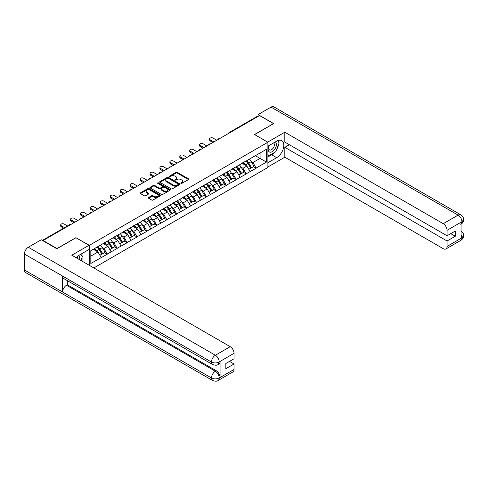 <?xml version="1.0" encoding="UTF-8"?>
<svg xmlns="http://www.w3.org/2000/svg" width="488" height="488" viewBox="0 0 488 488"><rect width="100%" height="100%" fill="white"/><g stroke="black" fill="none" stroke-linecap="round" stroke-linejoin="round"><path stroke-width="0.73" d="M180.969 183.384A0.616 0.36 0 0 0 181.841 183.384L188.478 179.554A0.884 0.512 0 0 0 188.74 179.194A0.884 0.512 0 0 0 188.478 178.834L177.236 172.343A0.884 0.512 0 0 0 175.991 172.343L169.354 176.174A0.616 0.36 0 0 0 170.227 176.68L171.087 176.186A2.824 1.635 0 0 1 175.082 176.186L176.022 176.723A2.824 1.635 0 0 1 176.845 177.876A2.824 1.635 0 0 1 176.022 179.035L175.161 179.529A0.616 0.36 0 0 0 176.034 180.035L176.894 179.535A2.824 1.635 0 0 1 180.889 179.535L181.829 180.078A2.824 1.635 0 0 1 182.658 181.231A2.824 1.635 0 0 1 181.829 182.384L180.969 182.884A0.616 0.36 0 0 0 180.969 183.384L180.969 182.884M148.572 197.512A0.884 0.512 0 0 0 148.315 197.872A0.884 0.512 0 0 0 148.572 198.232L151.725 200.056A0.884 0.512 0 0 0 152.976 200.056L160.345 195.798A0.884 0.512 0 0 0 160.601 195.438A0.884 0.512 0 0 0 160.345 195.078L149.102 188.588A0.884 0.512 0 0 0 147.852 188.588L140.483 192.845A0.884 0.512 0 0 0 140.227 193.205A0.884 0.512 0 0 0 140.483 193.565L144.296 195.761A0.884 0.512 0 0 0 145.54 195.761L148.7 193.943A0.884 0.512 0 0 0 148.956 193.584A0.884 0.512 0 0 0 148.7 193.224L146.809 192.132A2.361 1.366 0 0 1 146.113 191.168A2.361 1.366 0 0 1 147.571 189.905A2.361 1.366 0 0 1 150.151 190.204L157.551 194.474A2.361 1.366 0 0 1 158.24 195.438A2.361 1.366 0 0 1 156.782 196.701A2.361 1.366 0 0 1 154.208 196.402L152.976 195.694A0.884 0.512 0 0 0 151.725 195.694L148.572 197.512L148.572 198.232M76 237.613L57.041 248.563L43.109 240.517L259.561 115.546L273.493 123.592L254.535 134.536L267.894 142.252L89.365 245.33L76 237.796M171.148 188.838A0.884 0.512 0 0 0 172.398 188.838L179.767 184.586A0.884 0.512 0 0 0 180.023 184.226A0.884 0.512 0 0 0 179.767 183.866L168.525 177.376A0.884 0.512 0 0 0 167.274 177.376L159.905 181.627A0.884 0.512 0 0 0 159.649 181.987A0.884 0.512 0 0 0 159.905 182.347L171.148 188.838M158.002 183.519A0.616 0.36 0 0 1 158.624 183.61L158.624 182.872L170.056 189.472A0.884 0.512 0 0 1 170.312 189.832A0.884 0.512 0 0 1 170.056 190.192L162.687 194.45A0.884 0.512 0 0 1 161.436 194.45L150.194 187.959L150.194 187.233A0.884 0.512 0 0 0 149.938 187.593A0.884 0.512 0 0 0 150.194 187.959M150.194 187.233L153.348 185.416A0.884 0.512 0 0 1 154.598 185.416L159.155 188.045A0.884 0.512 0 0 0 160.406 188.045L162.498 186.837A0.884 0.512 0 0 0 162.76 186.477A0.884 0.512 0 0 0 162.498 186.117L157.752 183.378A0.616 0.36 0 0 1 158.624 182.872M89.365 265.35L89.365 245.33M93.849 267.936L267.894 167.451L267.894 142.252M97.167 247.032A6.027 3.483 -120 0 1 99.235 249.441L102.041 254.083L104.493 252.668L107.207 254.236L104.029 248.508L102.267 247.489M107.207 254.236L90.823 263.477L90.823 250.692L266.436 149.304L266.436 162.089L256.096 168.061L252.912 162.547L251.149 161.528M246.05 161.071A6.027 3.483 -120 0 1 248.118 163.486L250.924 168.122L253.376 166.707L256.096 168.061M256.096 168.281L246.166 173.789L242.987 168.281L241.224 167.262M236.125 166.804A6.027 3.483 -120 0 1 238.193 169.214L240.999 173.856L243.451 172.441L246.166 173.789M246.166 174.009L236.241 179.517L233.063 174.009L231.3 172.99M226.2 172.532A6.027 3.483 -120 0 1 228.268 174.948L231.074 179.584L233.526 178.169L236.241 179.517M236.241 179.743L226.316 185.251L223.138 179.736L221.375 178.724M216.275 178.26A6.027 3.483 -120 0 1 218.337 180.676L221.149 185.318L223.602 183.903L226.316 185.251M226.316 185.471L216.391 190.979L213.207 185.471L211.444 184.452M206.351 183.994A6.027 3.483 -120 0 1 208.413 186.404L211.225 191.046L213.671 189.631L216.391 190.979M216.391 191.198L206.467 196.713L203.282 191.198L201.52 190.186M196.426 189.722A6.027 3.483 -120 0 1 198.488 192.138L201.3 196.774L203.746 195.365L206.467 196.713M206.467 196.932L196.542 202.441L193.358 196.932L191.595 195.914M186.501 195.456A6.027 3.483 -120 0 1 188.563 197.866L191.375 202.508L193.821 201.093L196.542 202.441M196.542 202.66L186.611 208.175L183.433 202.66L181.67 201.642M176.571 201.184A6.027 3.483 -120 0 1 178.639 203.6L181.444 208.236L183.897 206.821L186.611 208.175M186.611 208.394L176.686 213.903L173.508 208.394L171.745 207.376M166.646 206.918A6.027 3.483 -120 0 1 168.714 209.328L171.52 213.97L173.972 212.554L176.686 213.903M176.686 214.122L166.762 219.631L163.584 214.122L161.821 213.103M156.721 212.646A6.027 3.483 -120 0 1 158.783 215.062L161.595 219.698L164.047 218.282L166.762 219.631M166.762 219.856L156.837 225.364L153.659 219.85L151.896 218.838M146.797 218.374A6.027 3.483 -120 0 1 148.858 220.789L151.67 225.432L154.117 224.016L156.837 225.364M156.837 225.584L146.912 231.092L143.728 225.584L141.965 224.565M136.872 224.108A6.027 3.483 -120 0 1 138.934 226.517L141.746 231.159L144.192 229.744L146.912 231.092M146.912 231.312L136.988 236.826L133.803 231.312L132.041 230.299M126.947 229.836A6.027 3.483 -120 0 1 129.009 232.251L131.821 236.887L134.267 235.478L136.988 236.826M136.988 237.046L127.063 242.554L123.879 237.046L122.116 236.027M117.022 235.57A6.027 3.483 -120 0 1 119.084 237.979L121.89 242.621L124.342 241.206L127.063 242.554M127.063 242.774L117.132 248.288L113.954 242.774L112.191 241.755M107.092 241.298A6.027 3.483 -120 0 1 109.159 243.713L111.966 248.349L114.418 246.934L117.132 248.288M117.132 248.508L107.207 254.016M103.834 242.957L107.207 241.231M104.029 248.508L107.909 246.263L103.011 243.439M111.093 251.778L107.909 246.263M113.765 237.229L117.132 235.503M113.954 242.774L117.834 240.535L112.935 237.705M121.018 246.043L117.834 240.535M123.69 231.495L127.063 229.769M123.879 237.046L127.758 234.801L122.86 231.977M130.943 240.316L127.758 234.801M133.614 225.767L136.988 224.041M133.803 231.312L137.683 229.073L132.785 226.243M140.867 234.582L137.683 229.073M143.539 220.039L146.912 218.313M143.728 225.584L147.614 223.345L142.709 220.515M150.792 228.854L147.614 223.345M153.464 214.305L156.837 212.579M153.659 219.85L157.539 217.611L152.64 214.781M160.717 223.12L157.539 217.611M163.389 208.577L166.762 206.851M163.584 214.122L167.463 211.883L162.565 209.053M170.641 217.392L167.463 211.883M173.319 202.843L176.686 201.117M173.508 208.394L177.388 206.149L172.49 203.325M180.572 211.664L177.388 206.149M183.244 197.115L186.611 195.389M183.433 202.66L187.313 200.422L182.414 197.591M190.497 205.93L187.313 200.422M193.169 191.381L196.542 189.655M193.358 196.932L197.237 194.688L192.339 191.863M200.422 200.202L197.237 194.688M203.093 185.654L206.467 183.927M203.282 191.198L207.168 188.96L202.264 186.129M210.346 194.468L207.168 188.96M213.018 179.926L216.391 178.199M213.207 185.471L217.093 183.232L212.195 180.401M220.271 188.74L217.093 183.232M222.943 174.192L226.316 172.465M223.138 179.736L227.018 177.498L222.119 174.667M230.196 183.006L227.018 177.498M232.868 168.464L236.241 166.737M233.063 174.009L236.942 171.77L232.044 168.939M240.126 177.278L236.942 171.77M242.798 162.73L246.166 161.003M242.987 168.281L246.867 166.036L241.969 163.212M250.051 171.55L246.867 166.036M258.609 116.095L229.787 132.736M229.378 132.974A1.348 0.781 120 0 1 229.72 132.699A1.348 0.781 60 0 0 229.043 132.632L257.865 115.992A1.348 0.781 60 0 1 258.542 116.059M252.723 157.002L256.096 155.275M252.912 162.547L260.067 158.417L260.067 152.976L266.436 149.304M255.364 155.696L266.436 162.089M43.109 240.517L43.109 240.846M90.823 256.127L97.984 251.997L93.275 249.276M101.162 257.505L97.984 251.997M247.977 163.59L248.294 163.773M238.052 169.324L238.364 169.507M228.128 175.052L228.439 175.235M218.197 180.786L218.514 180.969M208.272 186.514L208.589 186.697M198.348 192.248L198.665 192.424M188.423 197.976L188.74 198.159M178.498 203.703L178.815 203.886M168.574 209.437L168.885 209.62M158.649 215.165L158.96 215.348M148.718 220.899L149.035 221.082M138.793 226.627L139.111 226.81M128.869 232.361L129.186 232.538M118.944 238.089L119.261 238.272M109.019 243.817L109.33 244M99.094 249.551L99.406 249.734M181.219 183.476L181.829 183.122A2.824 1.635 0 0 0 182.658 181.969L182.658 181.231M176.845 177.876L176.845 178.614A2.824 1.635 0 0 1 176.022 179.767L175.405 180.121M188.466 179.56L177.236 173.081A0.884 0.512 0 0 0 175.991 173.081L169.598 176.766M179.767 183.866L179.767 184.586L168.525 178.108A0.884 0.512 0 0 0 167.274 178.108L159.918 182.359L159.905 181.627M178.205 184.476A0.616 0.36 0 0 0 178.205 183.97L168.336 178.279A0.616 0.36 0 0 0 167.463 178.279L166.56 178.797A2.824 1.635 0 0 0 165.731 179.95A2.824 1.635 0 0 0 166.56 181.109L173.301 185.001A2.824 1.635 0 0 0 177.303 185.001L178.205 184.476L178.205 185.214A0.616 0.36 0 0 0 178.388 184.958L178.388 184.226M165.731 179.95L165.731 180.688A2.824 1.635 0 0 0 166.56 181.841L166.56 181.109M178.205 185.214L177.303 185.733A2.824 1.635 0 0 1 173.301 185.733L166.56 181.841M150.206 187.965L153.348 186.148L153.348 185.416M162.76 186.477L162.76 187.215A0.884 0.512 0 0 1 162.498 187.575L160.406 188.783A0.884 0.512 0 0 1 159.155 188.783L154.598 186.148A0.884 0.512 0 0 0 153.348 186.148M158.624 183.61L170.044 190.198M163.889 190.778A2.361 1.366 0 0 0 166.463 191.076A2.361 1.366 0 0 0 167.921 189.814A2.361 1.366 0 0 0 167.231 188.85L164.621 187.343A0.884 0.512 0 0 0 163.37 187.343L161.284 188.551A0.884 0.512 0 0 0 161.022 188.911A0.884 0.512 0 0 0 161.284 189.271L163.889 190.778L163.889 191.516A2.361 1.366 0 0 0 166.463 191.808A2.361 1.366 0 0 0 167.921 190.546L167.921 189.814M161.022 188.911L161.022 189.649A0.884 0.512 0 0 0 161.284 190.009L161.284 189.271M163.889 191.516L161.284 190.009M158.24 195.438L158.24 196.176A2.361 1.366 0 0 1 156.782 197.433A2.361 1.366 0 0 1 154.208 197.14L152.976 196.426A0.884 0.512 0 0 0 151.725 196.426L148.584 198.238M146.113 191.168L146.113 191.9A2.361 1.366 0 0 0 146.809 192.864L146.809 192.132M148.7 193.224L148.7 193.943L146.809 192.864M160.345 195.078L160.345 195.798L149.102 189.32A0.884 0.512 0 0 0 147.852 189.32L140.495 193.571M210.188 139.794L210.188 140.892A2.068 1.196 180 0 1 209.584 140.05L209.584 138.946A2.068 1.196 0 0 0 210.188 139.794L213.878 141.923M216.806 140.233L213.116 138.104A2.068 1.196 0 0 0 210.859 137.842A2.068 1.196 0 0 0 209.584 138.946M249.283 159.204A7.381 4.258 60 0 1 251.216 161.638L248.764 163.053A7.381 4.258 -120 0 0 246.83 160.619M248.764 163.053L251.576 167.689L254.028 166.28L251.216 161.638M250.924 168.122L251.576 167.689M253.376 166.707L254.028 166.28M242.615 162.833A6.027 3.483 60 0 1 244.274 164.541M243.555 162.51A7.381 4.258 60 0 1 245.488 164.944L245.769 165.401M248.788 169.36L250.747 168.171L247.941 163.529A7.381 4.258 -120 0 0 246.007 161.101M250.747 168.171L248.764 169.318M210.188 140.892L212.921 142.472M200.263 145.522L200.263 146.626A2.068 1.196 180 0 1 199.653 145.778L199.653 144.68A2.068 1.196 0 0 0 200.263 145.522L203.954 147.65M206.881 145.961L203.191 143.832A2.068 1.196 0 0 0 200.934 143.576A2.068 1.196 0 0 0 199.653 144.68M239.358 164.938A7.381 4.258 60 0 1 241.292 167.372L238.839 168.781A7.381 4.258 -120 0 0 236.906 166.353M238.839 168.781L241.651 173.423L244.098 172.008L241.292 167.372M240.999 173.856L241.651 173.423M243.451 172.441L244.098 172.008M232.691 168.567A6.027 3.483 60 0 1 234.35 170.275M233.63 168.244A7.381 4.258 60 0 1 235.564 170.678L235.838 171.136M238.858 175.088L240.822 173.899L238.016 169.263A7.381 4.258 -120 0 0 236.082 166.829M240.822 173.899L238.833 175.046M200.263 146.626L202.996 148.206M190.338 151.249L190.338 152.354A2.068 1.196 180 0 1 189.728 151.512L189.728 150.408A2.068 1.196 0 0 0 190.338 151.249L194.029 153.385M196.951 151.695L193.26 149.56A2.068 1.196 0 0 0 191.009 149.304A2.068 1.196 0 0 0 189.728 150.408M229.433 170.666A7.381 4.258 60 0 1 231.367 173.1L228.915 174.515A7.381 4.258 -120 0 0 226.981 172.081M228.915 174.515L231.727 179.151L234.173 177.736L231.367 173.1M231.074 179.584L231.727 179.151M233.526 178.169L234.173 177.736M222.766 174.295A6.027 3.483 60 0 1 224.425 176.003M223.705 173.972A7.381 4.258 60 0 1 225.639 176.406L225.913 176.863M228.933 180.822L230.897 179.633L228.085 174.991A7.381 4.258 -120 0 0 226.151 172.557M230.897 179.633L228.909 180.78M190.338 152.354L193.071 153.933M180.414 156.984L180.414 158.088A2.068 1.196 180 0 1 179.804 157.24L179.804 156.136A2.068 1.196 0 0 0 180.414 156.984L184.098 159.112M187.026 157.423L183.335 155.294A2.068 1.196 0 0 0 181.085 155.031A2.068 1.196 0 0 0 179.804 156.136M219.508 176.4A7.381 4.258 60 0 1 221.436 178.828L218.99 180.243A7.381 4.258 -120 0 0 217.056 177.815M218.99 180.243L221.802 184.885L224.248 183.47L221.436 178.828M221.149 185.318L221.802 184.885M223.602 183.903L224.248 183.47M212.835 180.029A6.027 3.483 60 0 1 214.5 181.731M213.781 179.706A7.381 4.258 60 0 1 215.714 182.134L215.989 182.591M219.008 186.55L220.972 185.361L218.16 180.725A7.381 4.258 -120 0 0 216.227 178.291M220.972 185.361L218.984 186.507M180.414 158.088L183.146 159.661M170.483 162.711L170.483 163.816A2.068 1.196 180 0 1 169.879 162.968L169.879 161.87A2.068 1.196 0 0 0 170.483 162.711L174.173 164.846M177.101 163.157L173.411 161.022A2.068 1.196 0 0 0 171.154 160.766A2.068 1.196 0 0 0 169.879 161.87M209.578 182.128A7.381 4.258 60 0 1 211.511 184.562L209.065 185.977A7.381 4.258 -120 0 0 207.132 183.543M209.065 185.977L211.871 190.613L214.323 189.198L211.511 184.562M211.225 191.046L211.871 190.613M213.671 189.631L214.323 189.198M202.91 185.757A6.027 3.483 60 0 1 204.576 187.465M203.856 185.434A7.381 4.258 60 0 1 205.79 187.868L206.064 188.325M209.084 192.284L211.048 191.089L208.236 186.453A7.381 4.258 -120 0 0 206.302 184.019M211.048 191.089L209.059 192.241M170.483 163.816L173.222 165.395M160.558 168.445L160.558 169.543A2.068 1.196 180 0 1 159.954 168.702L159.954 167.597A2.068 1.196 0 0 0 160.558 168.445L164.249 170.574M167.177 168.885L163.486 166.756A2.068 1.196 0 0 0 161.229 166.493A2.068 1.196 0 0 0 159.954 167.597M199.653 187.862A7.381 4.258 60 0 1 201.587 190.289L199.141 191.705A7.381 4.258 -120 0 0 197.207 189.271M199.141 191.705L201.947 196.347L204.399 194.932L201.587 190.289M201.3 196.774L201.947 196.347M203.746 195.365L204.399 194.932M192.986 191.491A6.027 3.483 60 0 1 194.651 193.193M193.925 191.168A7.381 4.258 60 0 1 195.859 193.596L196.139 194.053M199.159 198.012L201.123 196.823L198.311 192.18A7.381 4.258 -120 0 0 196.377 189.753M201.123 196.823L199.135 197.969M160.558 169.543L163.297 171.123M269.211 145.461A5.85 3.379 120 0 0 270.218 152.213A5.85 3.379 120 0 0 275.5 148.029A5.85 3.379 120 0 0 275.36 141.91M269.547 145.265A4.002 2.312 120 0 0 269.529 149.914A4.002 2.312 120 0 0 270.12 150.097A4.002 2.312 120 0 0 273.78 147.138A4.002 2.312 120 0 0 273.536 142.978A4.002 2.312 120 0 0 273.524 142.972M277.593 140.69L279.154 142.917L275.72 151.768L268.851 155.733L267.894 154.373M267.894 155.184L268.851 155.733M80.825 254.224L82.423 256.499L80.886 260.458M79.495 259.653A5.85 3.379 120 0 0 78.721 255.559M77.629 258.573A4.002 2.312 120 0 0 77.22 256.932M274.457 152.5A10.12 5.844 120 0 1 271.651 154.781L276.678 157.679A10.12 5.844 120 0 0 283.29 148.761A10.12 5.844 120 0 0 281.741 140.648A10.12 5.844 120 0 0 276.678 141.148L267.894 146.217M276.678 157.679L267.894 162.748M267.894 166.975L284.821 157.203L284.821 147.321L447.069 240.993L447.069 246.464L462.014 237.76L461.062 238.199L461.062 222.406L461.923 221.729L447.069 230.305A5.398 3.117 -120 0 0 443.25 223.693L458.104 215.116L271.047 107.116L258.097 114.588L273.689 123.592L254.632 134.59M289.335 144.716L284.821 147.321M450.76 233.648L455.274 236.253L455.274 231.037L447.069 235.777L284.821 142.106L284.821 132.224L443.25 223.693M267.674 142.124L284.821 132.224M284.821 157.203L443.25 248.673A5.398 3.117 -120 0 0 445.947 248.941A5.398 3.117 -120 0 0 447.069 246.464M271.047 107.116A5.533 3.196 -60 0 1 273.811 106.841L460.873 214.842A5.533 3.196 -60 0 0 458.104 215.116A5.398 3.117 60 0 1 461.923 221.729M258.097 115.931L258.097 114.588M447.069 235.777L447.069 230.305M455.274 236.253L447.069 240.993M276.464 149.846A10.12 5.844 120 0 0 278.642 144.234M278.807 142.423A10.12 5.844 120 0 0 278.556 140.355M271.651 154.781L267.894 156.947M267.894 155.77L268.406 155.477M461.062 234.423L461.923 237.705M460.873 230.818C463.045 232.77 463.954 234.331 463.6 235.503L462.026 237.754M460.873 214.842C463.045 216.776 463.954 218.349 463.6 219.563L462.02 221.784M212.603 364.53A5.533 3.196 -60 0 1 211.463 362.035C214.006 363.255 216.55 363.243 219.088 361.998L218.075 364.524C217.166 365.439 215.348 365.445 212.603 364.53L63.721 278.569A5.533 3.196 -60 0 1 62.574 276.074L24.4 254.034A5.533 3.196 -60 0 1 28.31 247.257L41.26 239.779L56.852 248.782L75.939 237.76L88.981 245.293L88.981 249.514L79.947 254.73A10.12 5.844 120 0 0 76.403 257.865M88.981 245.293L71.803 255.212L230.232 346.675A5.398 3.117 60 0 1 234.045 353.288L234.045 358.765L225.84 363.499L225.84 368.721L234.045 363.981L234.045 369.453A5.398 3.117 60 0 1 232.929 371.923L218.075 380.5A5.398 3.117 -120 0 0 219.191 378.029L234.045 369.453M81.825 260.995L83.954 262.227M82.045 260.866L82.045 257.475M82.045 255.956L82.045 253.522M218.075 380.5C217.209 381.415 215.391 381.421 212.603 380.506L25.547 272.511A5.533 3.196 -60 0 1 24.4 269.974L62.574 292.019A5.533 3.196 -60 0 1 66.49 285.279L215.373 371.234L216.233 370.74A5.398 3.117 60 0 1 220.051 377.352L220.051 361.553A5.398 3.117 60 0 1 218.929 364.024L218.075 364.524M24.4 254.034L24.4 269.974M28.31 247.257L215.373 355.252A5.533 3.196 -60 0 0 211.463 362.035L62.574 276.074L62.574 292.019L211.463 377.974C214 379.2 216.544 379.2 219.094 377.974L219.191 378.029M234.045 363.981L229.531 361.37M67.35 280.667L67.35 284.779L216.233 370.74M67.35 284.779L66.49 285.279M150.633 174.173L150.633 175.277A2.068 1.196 180 0 1 150.029 174.429L150.029 173.331A2.068 1.196 0 0 0 150.633 174.173L154.324 176.302M157.252 174.612L153.561 172.484A2.068 1.196 0 0 0 151.304 172.227A2.068 1.196 0 0 0 150.029 173.331M189.728 193.59A7.381 4.258 60 0 1 191.662 196.024L189.21 197.439A7.381 4.258 -120 0 0 187.276 195.005M189.21 197.439L192.022 202.075L194.474 200.659L191.662 196.024M191.375 202.508L192.022 202.075M193.821 201.093L194.474 200.659M183.061 197.219A6.027 3.483 60 0 1 184.726 198.927M184 196.896A7.381 4.258 60 0 1 185.934 199.33L186.215 199.787M189.234 203.74L191.192 202.55L188.386 197.914A7.381 4.258 -120 0 0 186.453 195.481M191.192 202.55L189.21 203.697M150.633 175.277L153.372 176.857M140.709 179.907L140.709 181.005A2.068 1.196 180 0 1 140.105 180.163L140.105 179.059A2.068 1.196 0 0 0 140.709 179.907L144.399 182.036M147.327 180.346L143.637 178.218A2.068 1.196 0 0 0 141.38 177.955A2.068 1.196 0 0 0 140.105 179.059M179.804 199.317A7.381 4.258 60 0 1 181.737 201.751L179.285 203.167A7.381 4.258 -120 0 0 177.351 200.733M179.285 203.167L182.097 207.803L184.543 206.394L181.737 201.751M181.444 208.236L182.097 207.803M183.897 206.821L184.543 206.394M173.136 202.947A6.027 3.483 60 0 1 174.796 204.655M174.076 202.624A7.381 4.258 60 0 1 176.009 205.058L176.29 205.515M179.303 209.474L181.268 208.284L178.462 203.642A7.381 4.258 -120 0 0 176.528 201.215M181.268 208.284L179.279 209.431M140.709 181.005L143.441 182.585M130.784 185.635L130.784 186.739A2.068 1.196 180 0 1 130.174 185.891L130.174 184.793A2.068 1.196 0 0 0 130.784 185.635L134.474 187.764M137.396 186.074L133.712 183.946A2.068 1.196 0 0 0 131.455 183.689A2.068 1.196 0 0 0 130.174 184.793M169.879 205.051A7.381 4.258 60 0 1 171.813 207.485L169.36 208.894A7.381 4.258 -120 0 0 167.427 206.467M169.36 208.894L172.172 213.537L174.619 212.121L171.813 207.485M171.52 213.97L172.172 213.537M173.972 212.554L174.619 212.121M163.212 208.681A6.027 3.483 60 0 1 164.871 210.389M164.151 208.358A7.381 4.258 60 0 1 166.085 210.792L166.359 211.249M169.379 215.202L171.343 214.012L168.537 209.376A7.381 4.258 -120 0 0 166.603 206.942M171.343 214.012L169.354 215.159M130.784 186.739L133.517 188.319M120.859 191.363L120.859 192.467A2.068 1.196 180 0 1 120.249 191.625L120.249 190.521A2.068 1.196 0 0 0 120.859 191.363L124.55 193.498M127.472 191.808L123.781 189.673A2.068 1.196 0 0 0 121.53 189.417A2.068 1.196 0 0 0 120.249 190.521M159.954 210.779A7.381 4.258 60 0 1 161.888 213.213L159.436 214.629A7.381 4.258 -120 0 0 157.502 212.195M159.436 214.629L162.248 219.264L164.694 217.849L161.888 213.213M161.595 219.698L162.248 219.264M164.047 218.282L164.694 217.849M153.281 214.409A6.027 3.483 60 0 1 154.946 216.117M154.226 214.086A7.381 4.258 60 0 1 156.16 216.519L156.434 216.977M159.454 220.936L161.418 219.746L158.606 215.104A7.381 4.258 -120 0 0 156.672 212.67M161.418 219.746L159.43 220.893M120.859 192.467L123.592 194.047M110.928 197.097L110.928 198.201A2.068 1.196 180 0 1 110.325 197.353L110.325 196.249A2.068 1.196 0 0 0 110.928 197.097L114.619 199.226M117.547 197.536L113.856 195.407A2.068 1.196 0 0 0 111.606 195.145A2.068 1.196 0 0 0 110.325 196.249M150.023 216.513A7.381 4.258 60 0 1 151.957 218.941L149.511 220.356A7.381 4.258 -120 0 0 147.577 217.929M149.511 220.356L152.317 224.999L154.769 223.583L151.957 218.941M151.67 225.432L152.317 224.999M154.117 224.016L154.769 223.583M143.356 220.143A6.027 3.483 60 0 1 145.021 221.845M144.302 219.82A7.381 4.258 60 0 1 146.235 222.247L146.51 222.705M149.529 226.664L151.493 225.474L148.681 220.838A7.381 4.258 -120 0 0 146.748 218.404M151.493 225.474L149.505 226.621M110.928 198.201L113.667 199.775M101.004 202.825L101.004 203.929A2.068 1.196 180 0 1 100.4 203.081L100.4 201.983A2.068 1.196 0 0 0 101.004 202.825L104.694 204.96M107.622 203.27L103.932 201.135A2.068 1.196 0 0 0 101.675 200.879A2.068 1.196 0 0 0 100.4 201.983M140.099 222.241A7.381 4.258 60 0 1 142.032 224.675L139.586 226.09A7.381 4.258 -120 0 0 137.653 223.656M139.586 226.09L142.392 230.726L144.844 229.311L142.032 224.675M141.746 231.159L142.392 230.726M144.192 229.744L144.844 229.311M133.431 225.871A6.027 3.483 60 0 1 135.097 227.579M134.377 225.547A7.381 4.258 60 0 1 136.311 227.981L136.585 228.439M139.605 232.398L141.569 231.202L138.757 226.566A7.381 4.258 -120 0 0 136.823 224.132M141.569 231.202L139.58 232.355M101.004 203.929L103.743 205.509M91.079 208.559L91.079 209.657A2.068 1.196 180 0 1 90.475 208.815L90.475 207.711A2.068 1.196 0 0 0 91.079 208.559L94.77 210.688M97.698 208.998L94.007 206.869A2.068 1.196 0 0 0 91.75 206.607A2.068 1.196 0 0 0 90.475 207.711M130.174 227.975A7.381 4.258 60 0 1 132.108 230.403L129.662 231.818A7.381 4.258 -120 0 0 127.728 229.384M129.662 231.818L132.468 236.46L134.92 235.045L132.108 230.403M131.821 236.887L132.468 236.46M134.267 235.478L134.92 235.045M123.507 231.605A6.027 3.483 60 0 1 125.172 233.307M124.446 231.281A7.381 4.258 60 0 1 126.38 233.709L126.66 234.167M129.68 238.126L131.644 236.936L128.832 232.294A7.381 4.258 -120 0 0 126.898 229.866M131.644 236.936L129.656 238.083M91.079 209.657L93.818 211.237M81.154 214.287L81.154 215.391A2.068 1.196 180 0 1 80.55 214.543L80.55 213.445A2.068 1.196 0 0 0 81.154 214.287L84.845 216.416M87.773 214.726L84.082 212.597A2.068 1.196 0 0 0 81.825 212.341A2.068 1.196 0 0 0 80.55 213.445M120.249 233.703A7.381 4.258 60 0 1 122.183 236.137L119.731 237.552A7.381 4.258 -120 0 0 117.797 235.118M119.731 237.552L122.543 242.188L124.995 240.773L122.183 236.137M121.89 242.621L122.543 242.188M124.342 241.206L124.995 240.773M113.582 237.333A6.027 3.483 60 0 1 115.241 239.041M114.521 237.009A7.381 4.258 60 0 1 116.455 239.443L116.736 239.901M119.755 243.854L121.713 242.664L118.907 238.028A7.381 4.258 -120 0 0 116.974 235.594M121.713 242.664L119.731 243.811M81.154 215.391L83.887 216.971M71.23 220.021L71.23 221.119A2.068 1.196 180 0 1 70.62 220.277L70.62 219.173A2.068 1.196 0 0 0 71.23 220.021L74.92 222.15M77.848 220.46L74.158 218.331A2.068 1.196 0 0 0 71.901 218.069A2.068 1.196 0 0 0 70.62 219.173M110.325 239.431A7.381 4.258 60 0 1 112.258 241.865L109.806 243.28A7.381 4.258 -120 0 0 107.872 240.846M109.806 243.28L112.618 247.916L115.064 246.507L112.258 241.865M111.966 248.349L112.618 247.916M114.418 246.934L115.064 246.507M103.657 243.061A6.027 3.483 60 0 1 105.317 244.769M104.597 242.737A7.381 4.258 60 0 1 106.53 245.171L106.805 245.629M109.824 249.588L111.789 248.398L108.983 243.756A7.381 4.258 -120 0 0 107.049 241.328M111.789 248.398L109.8 249.545M71.23 221.119L73.962 222.699M61.305 225.749L61.305 226.853A2.068 1.196 180 0 1 60.695 226.005L60.695 224.907A2.068 1.196 0 0 0 61.305 225.749L64.532 227.615M67.46 225.926L64.227 224.059A2.068 1.196 0 0 0 61.976 223.803A2.068 1.196 0 0 0 60.695 224.907M100.4 245.165A7.381 4.258 60 0 1 102.334 247.599L99.881 249.008A7.381 4.258 -120 0 0 97.948 246.58M99.881 249.008L102.694 253.65L105.14 252.235L102.334 247.599M102.041 254.083L102.694 253.65M104.493 252.668L105.14 252.235M93.891 248.923A6.027 3.483 60 0 1 95.392 250.503M94.672 248.471A7.381 4.258 60 0 1 96.606 250.905L96.88 251.363M99.9 255.316L101.864 254.126L99.052 249.49A7.381 4.258 -120 0 0 97.118 247.056M101.864 254.126L99.875 255.273M61.305 226.853L63.58 228.164M70.974 224.425L42.755 240.645M71.254 224.266A1.348 0.781 -60 0 0 70.912 224.389A1.348 0.781 -120 0 0 70.235 224.321L42.358 240.413M219.454 138.702A1.348 0.781 120 0 1 219.795 138.433A1.348 0.781 -60 0 1 220.137 138.305M209.529 144.436A1.348 0.781 120 0 1 209.87 144.161A1.348 0.781 -60 0 1 210.212 144.039M199.604 150.164A1.348 0.781 120 0 1 199.946 149.895A1.348 0.781 -60 0 1 200.287 149.767M189.673 155.898A1.348 0.781 120 0 1 190.021 155.623A1.348 0.781 -60 0 1 190.363 155.501M179.749 161.626A1.348 0.781 120 0 1 180.09 161.351A1.348 0.781 -60 0 1 180.438 161.229M169.824 167.353A1.348 0.781 120 0 1 170.166 167.085A1.348 0.781 -60 0 1 170.507 166.963M159.899 173.088A1.348 0.781 120 0 1 160.241 172.813A1.348 0.781 -60 0 1 160.583 172.691M149.975 178.815A1.348 0.781 120 0 1 150.316 178.547A1.348 0.781 -60 0 1 150.658 178.419M140.05 184.549A1.348 0.781 120 0 1 140.392 184.275A1.348 0.781 -60 0 1 140.733 184.153M130.119 190.277A1.348 0.781 120 0 1 130.467 190.009A1.348 0.781 -60 0 1 130.808 189.881M120.194 196.011A1.348 0.781 120 0 1 120.536 195.737A1.348 0.781 -60 0 1 120.884 195.615M110.27 201.739A1.348 0.781 120 0 1 110.611 201.465A1.348 0.781 -60 0 1 110.953 201.343M100.345 207.467A1.348 0.781 120 0 1 100.687 207.199A1.348 0.781 -60 0 1 101.028 207.077M90.42 213.201A1.348 0.781 120 0 1 90.762 212.927A1.348 0.781 -60 0 1 91.103 212.805M80.496 218.929A1.348 0.781 120 0 1 80.837 218.661A1.348 0.781 -60 0 1 81.179 218.532M181.829 183.122L181.829 182.384M175.161 180.035L175.161 179.529M176.022 179.767L176.022 179.035M169.354 176.68L169.354 176.174M175.991 173.081L175.991 172.343M177.236 173.081L177.236 172.343M188.478 179.554L188.478 178.834M167.274 178.108L167.274 177.376M168.525 178.108L168.525 177.376M173.301 185.733L173.301 185.001M177.303 185.733L177.303 185.001M154.598 186.148L154.598 185.416M159.155 188.783L159.155 188.045M160.406 188.783L160.406 188.045M162.498 187.575L162.498 186.837M170.056 190.192L170.056 189.472M151.725 196.426L151.725 195.694M152.976 196.426L152.976 195.694M154.208 197.14L154.208 196.402M140.483 193.565L140.483 192.845M147.852 189.32L147.852 188.588M149.102 189.32L149.102 188.588M247.941 163.529L245.488 164.944M238.016 169.263L235.564 170.678M228.085 174.991L225.639 176.406M218.16 180.725L215.714 182.134M208.236 186.453L205.79 187.868M198.311 192.18L195.859 193.596M463.6 235.521C463.539 237.638 462.606 239.248 460.806 240.358A5.398 3.117 -120 0 0 461.923 237.888M461.062 224.199L461.923 221.912M220.051 377.352L219.1 377.974M234.045 353.288L219.1 361.998M219.191 362.053L220.051 361.553M219.191 361.864A5.398 3.117 60 0 0 215.373 355.252L230.232 346.675M212.603 380.506A5.533 3.196 -60 0 1 211.463 377.974A5.533 3.196 -60 0 1 215.373 371.234C217.672 372.771 218.941 374.979 219.191 377.846M188.386 197.914L185.934 199.33M178.462 203.642L176.009 205.058M168.537 209.376L166.085 210.792M158.606 215.104L156.16 216.519M148.681 220.838L146.235 222.247M138.757 226.566L136.311 227.981M128.832 232.294L126.38 233.709M118.907 238.028L116.455 239.443M108.983 243.756L106.53 245.171M99.052 249.49L96.606 250.905M229.043 132.632A1.348 1.348 0 0 0 228.396 133.541M220.228 138.256A1.348 1.348 0 0 0 218.471 139.269M210.304 143.984A1.348 1.348 0 0 0 208.547 144.997M200.379 149.718A1.348 1.348 0 0 0 198.622 150.731M190.448 155.446A1.348 1.348 0 0 0 188.697 156.459M180.523 161.18A1.348 1.348 0 0 0 178.767 162.193M170.599 166.908A1.348 1.348 0 0 0 168.842 167.921M160.674 172.636A1.348 1.348 0 0 0 158.917 173.655M150.749 178.37A1.348 1.348 0 0 0 148.993 179.383M140.825 184.098A1.348 1.348 0 0 0 139.068 185.111M130.9 189.832A1.348 1.348 0 0 0 129.143 190.845M120.969 195.56A1.348 1.348 0 0 0 119.212 196.572M111.044 201.294A1.348 1.348 0 0 0 109.288 202.306M101.12 207.022A1.348 1.348 0 0 0 99.363 208.034M91.195 212.75A1.348 1.348 0 0 0 89.438 213.768M81.27 218.484A1.348 1.348 0 0 0 79.513 219.496M71.346 224.212A1.348 1.348 0 0 0 70.235 224.321M445.947 248.941L460.806 240.358M463.6 219.582C463.527 221.674 462.594 223.278 460.806 224.382"/></g></svg>
